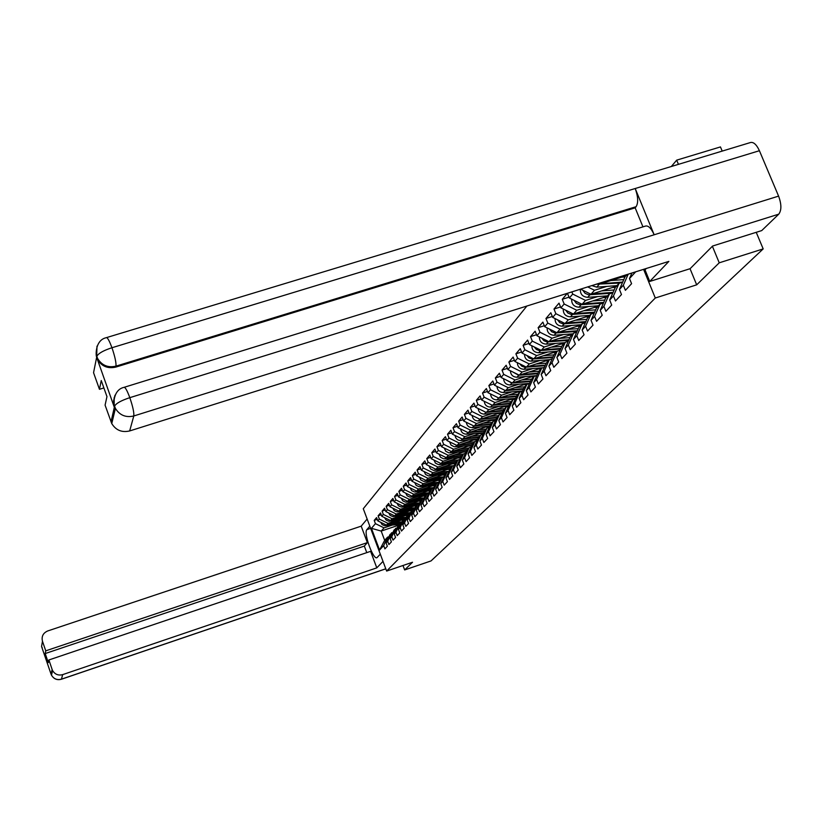 <?xml version="1.0" encoding="UTF-8"?>
<svg xmlns="http://www.w3.org/2000/svg" width="822" height="822" viewBox="0 0 822 822"><rect width="100%" height="100%" fill="white"/><g stroke="black" fill="none" stroke-linecap="round" stroke-linejoin="round"><path stroke-width="1.23" d="M526.881 306.041L363.283 508.726L386.638 571.064L655.288 298.016L643.595 269.328M678.427 164.349L676.691 160.146L671.317 166.506M676.691 160.146L720.452 146.922L722.199 151.084M398.372 525.299L381.192 531.074L371.431 528.32L379.569 550.041L383.668 545.592L384.902 548.88L387.337 546.26L386.104 542.952L389.988 534.495L393.05 532.255M371.431 528.32L375.438 523.655L374.205 520.388L377.247 519.37M401.413 520.11L386.463 525.124L377.812 520.891L376.579 517.603L374.205 520.388M377.812 520.891L379.353 519.093L378.12 515.795L381.213 514.757M405.688 515.466L390.512 520.542L381.778 516.278L380.535 512.959L378.12 515.795M381.778 516.278L383.36 514.449L382.107 511.109L385.261 510.061M410.044 510.729L394.652 515.877L385.826 511.561L384.562 508.212L382.107 511.109M385.826 511.561L387.429 509.702L386.165 506.331L389.392 505.263M414.483 505.9L398.865 511.12L389.957 506.763L388.683 503.372L386.165 506.331M389.957 506.763L391.591 504.852L390.316 501.461L393.604 500.362M419.025 500.978L403.17 506.26L394.17 501.862L392.885 498.44L390.316 501.461M394.17 501.862L395.844 499.91L394.55 496.478L397.91 495.368M423.659 495.943L407.558 501.307L398.475 496.858L397.17 493.406L394.55 496.478M398.475 496.858L400.17 494.875L398.865 491.402L402.297 490.261M428.385 490.806L412.038 496.241L402.862 491.751L401.537 488.258L398.865 491.402M402.862 491.751L404.599 489.717L403.273 486.223L406.777 485.062M433.225 485.566L416.62 491.083L407.342 486.532L406.006 483.007L403.273 486.223M407.342 486.532L409.12 484.466L407.774 480.932L411.36 479.74M438.157 480.202L421.296 485.802L411.914 481.209L410.568 477.654L407.774 480.932M411.914 481.209L413.733 479.092L412.377 475.527L416.035 474.315M443.202 474.736L426.063 480.418L416.59 475.763L415.223 472.177L412.377 475.527M416.59 475.763L418.449 473.606L417.073 469.999L420.813 468.766M448.36 469.146L430.944 474.911L421.367 470.205L419.98 466.577L417.073 469.999M421.367 470.205L423.258 468.006L421.871 464.358L425.704 463.094M453.631 463.423L435.927 469.28L426.248 464.533L424.851 460.865L421.871 464.358M426.248 464.533L428.18 462.272L426.782 458.594L430.697 457.299M459.025 457.587L441.024 463.526L431.231 458.717L429.814 455.018L426.782 458.594M431.231 458.717L433.215 456.416L431.797 452.696L435.794 451.381M464.543 451.617L446.233 457.649L436.338 452.788L434.9 449.038L431.797 452.696M436.338 452.788L438.362 450.425L436.924 446.665L441.024 445.319M470.184 445.503L451.566 451.627L441.558 446.716L440.099 442.924L436.924 446.665M441.558 446.716L443.623 444.301L442.164 440.5L446.356 439.123M475.959 439.256L457.011 445.483L446.891 440.5L445.421 436.677L442.164 440.5M446.891 440.5L449.007 438.034L447.528 434.191L451.823 432.793M481.867 432.865L462.591 439.184L452.347 434.15L450.857 430.276L447.528 434.191M452.347 434.15L454.515 431.622L453.025 427.738L457.422 426.299M487.919 426.31L468.293 432.742L457.936 427.646L456.426 423.731L453.025 427.738M457.936 427.646L460.156 425.056L458.645 421.131L463.146 419.662M494.125 419.61L474.14 426.145L463.659 420.987L462.128 417.031L458.645 421.131M463.659 420.987L465.93 418.336L464.399 414.36L469.013 412.86M500.475 412.747L480.12 419.384L469.516 414.165L467.965 410.168L464.399 414.36M469.516 414.165L471.849 411.452L470.287 407.435L475.024 405.904M506.979 405.719L486.254 412.469L475.517 407.188L473.955 403.129L470.287 407.435M475.517 407.188L477.911 404.403L476.328 400.335L481.178 398.762M513.658 398.516L492.532 405.38L481.671 400.026L480.079 395.927L476.328 400.335M481.671 400.026L484.117 397.18L482.514 393.06L487.497 391.457M520.501 391.128L498.975 398.115L487.97 392.69L486.357 388.549L482.514 393.06M487.97 392.69L490.477 389.772L488.854 385.61L493.96 383.956M527.519 383.555L505.571 390.666L494.433 385.169L492.799 380.976L488.854 385.61M494.433 385.169L497.012 382.179L495.358 377.966L500.598 376.271M534.732 375.788L512.342 383.021L501.06 377.452L499.406 373.209L495.358 377.966M501.06 377.452L503.701 374.39L502.037 370.116L507.41 368.39M542.119 367.814L519.278 375.181L507.862 369.54L506.177 365.245L502.037 370.116M507.862 369.54L510.575 366.396L508.88 362.07L514.408 360.303M549.713 359.635L526.409 367.136L514.839 361.423L513.134 357.067L508.88 362.07M514.839 361.423L517.624 358.187L515.897 353.82L521.58 352.001M556.936 351.426L533.725 358.875L522.011 353.08L520.275 348.682L515.897 353.82M522.011 353.08L524.857 349.761L523.111 345.332L528.947 343.473M564.735 342.866L541.236 350.398L529.368 344.521L527.601 340.061L523.111 345.332M529.368 344.521L532.296 341.109L530.519 336.63L536.519 334.718M572.749 334.071L548.962 341.675L536.92 335.725L535.132 331.204L530.519 336.63M536.92 335.725L539.931 332.222L538.133 327.68L544.308 325.718M580.99 325.039L556.895 332.725L544.688 326.683L542.869 322.111L538.133 327.68M544.688 326.683L547.791 323.077L545.962 318.484L552.312 316.47M589.466 315.751L565.043 323.519L552.682 317.384L550.832 312.75L545.962 318.484M552.682 317.384L555.857 313.685L554.007 309.021L560.542 306.955M598.169 306.195L573.437 314.045L560.892 307.829L559.022 303.133L554.007 309.021M560.892 307.829L564.169 304.017L562.279 299.29L569.019 297.174M567.375 293.3L562.279 299.29M607.129 296.372L582.068 304.304L569.348 297.996L567.457 293.279M569.348 297.996L572.718 294.071L571.845 291.892M635.673 271.825L629.498 278.535L631.933 272.996M386.104 542.952L387.676 541.246L388.919 544.554L391.416 541.883L390.152 538.544L391.765 536.797L393.029 540.146L395.567 537.413L394.293 534.053L395.937 532.266L397.211 535.646L399.8 532.862L398.516 529.46L400.191 527.642L401.475 531.053L404.126 528.217L402.821 524.785L404.537 522.926L405.832 526.378L408.534 523.47L407.219 520.007L408.966 518.107L410.281 521.59L413.034 518.631L411.709 515.127L413.497 513.195L414.822 516.709L417.638 513.688L416.292 510.154L418.11 508.171L419.456 511.726L422.333 508.643L420.977 505.068L422.837 503.043L424.193 506.64L427.132 503.485L425.755 499.868L427.656 497.813L429.033 501.43L432.033 498.214L430.646 494.567L432.588 492.46L433.975 496.118L437.047 492.82L435.639 489.141L437.623 486.984L439.03 490.683L442.164 487.323L440.746 483.593L442.77 481.394L444.199 485.134L447.404 481.692L445.956 477.921L448.031 475.671L449.48 479.452L452.758 475.928L451.299 472.126L453.415 469.824L454.885 473.647L458.234 470.04L456.755 466.187L458.933 463.834L460.412 467.697L463.844 464.009L462.344 460.125L464.564 457.71L466.074 461.615L469.578 457.844L468.067 453.908L470.338 451.442L471.859 455.388L475.455 451.525L473.924 447.548L476.246 445.021L477.798 449.018L481.476 445.062L479.914 441.034L482.298 438.445L483.87 442.483L487.641 438.434L486.059 434.355L488.504 431.704L490.087 435.794L493.96 431.642L492.357 427.522L494.854 424.799L496.467 428.94L500.434 424.676L498.81 420.515L501.379 417.72L503.002 421.912L507.071 417.545L505.427 413.322L508.058 410.466L509.712 414.699L513.884 410.219L512.209 405.955L514.911 403.016L516.586 407.311L520.86 402.708L519.175 398.393L521.939 395.382L523.645 399.718L528.032 395.002L526.316 390.625L529.163 387.532L530.889 391.93L535.399 387.09L533.653 382.662L536.571 379.487L538.328 383.936L542.962 378.963L541.184 374.472L544.185 371.215L545.972 375.726L550.73 370.609L548.932 366.057L552.014 362.708L553.822 367.28L558.713 362.029L556.884 357.416L560.059 353.974L561.899 358.608L566.923 353.203L565.063 348.528L568.331 344.983L570.191 349.679L575.369 344.12L573.479 339.394L576.839 335.746L578.729 340.503L584.052 334.78L582.14 329.982L585.593 326.231L587.524 331.05L593.001 325.163L591.049 320.303L594.604 316.439L596.567 321.32L602.218 315.258L600.235 310.326L603.893 306.349L605.896 311.302L611.702 305.054L609.688 300.051L613.469 295.951L615.493 300.975L621.494 294.533L619.439 289.457L623.333 285.234L625.398 290.33L631.584 283.682L629.498 278.535M396.245 520.593L388.035 523.347L386.463 525.124M388.035 523.347L379.353 519.093M387.676 541.246L391.58 532.748M400.406 515.959L392.125 518.733L390.512 520.542M390.152 538.544L394.077 530.005L397.201 527.724M392.125 518.733L383.36 514.449M391.765 536.797L395.701 528.227M404.65 511.233L396.286 514.027L394.652 515.877M394.293 534.053L398.249 525.433L401.434 523.111M396.286 514.027L387.429 509.702M395.937 532.266L399.903 523.624M408.986 506.414L400.54 509.229L398.865 511.12M398.516 529.46L402.513 520.768L405.76 518.394M400.54 509.229L391.591 504.852M400.191 527.642L404.198 518.918M413.415 501.492L404.876 504.338L403.17 506.26M402.821 524.785L406.849 516L410.168 513.586M404.876 504.338L395.844 499.91M404.537 522.926L408.575 514.11M417.925 496.467L409.305 499.344L407.558 501.307M407.219 520.007L411.288 511.14L413.045 509.219L414.668 508.674M409.305 499.344L400.17 494.875M408.966 518.107L413.045 509.219M422.539 491.34L413.815 494.238L412.038 496.241M411.709 515.127L415.809 506.177L417.607 504.215L419.271 503.66M413.815 494.238L404.599 489.717M413.497 513.195L417.607 504.215M427.235 486.1L418.439 489.028L416.62 491.083M416.292 510.154L420.432 501.112L422.261 499.108L423.957 498.533M418.439 489.028L409.12 484.466M418.11 508.171L422.261 499.108M432.043 480.757L423.145 483.706L421.296 485.802M420.977 505.068L425.149 495.943L427.019 493.888L428.755 493.313M423.145 483.706L413.733 479.092M422.837 503.043L427.019 493.888M436.955 475.291L427.964 478.27L426.063 480.418M425.755 499.868L429.968 490.652L431.879 488.556L433.656 487.97M427.964 478.27L418.449 473.606M427.656 497.813L431.879 488.556M441.969 469.711L432.875 472.722L430.944 474.911M430.646 494.567L434.889 485.257L436.852 483.11L438.66 482.504M432.875 472.722L423.258 468.006M432.588 492.46L436.852 483.11M447.096 464.009L437.91 467.05L435.927 469.28M435.639 489.141L439.924 479.74L441.928 477.541L443.777 476.924M437.91 467.05L428.18 462.272M437.623 486.984L441.928 477.541M452.336 458.183L443.048 461.245L441.024 463.526M440.746 483.593L445.072 474.089L447.117 471.849L449.007 471.222M443.048 461.245L433.215 456.416M442.77 481.394L447.117 471.849M457.7 452.213L448.298 455.306L446.233 457.649M445.956 477.921L450.333 468.324L452.419 466.033L454.361 465.396M448.298 455.306L438.362 450.425M448.031 475.671L452.419 466.033M463.176 446.12L453.682 449.244L451.566 451.627M451.299 472.126L455.707 462.426L457.844 460.084L459.837 459.426M453.682 449.244L443.623 444.301M453.415 469.824L457.844 460.084M468.787 439.883L459.179 443.037L457.011 445.483M456.755 466.187L461.214 456.395L463.403 453.991L465.437 453.323M459.179 443.037L449.007 438.034M458.933 463.834L463.403 453.991M474.53 433.492L464.8 436.677L462.591 439.184M462.344 460.125L466.845 450.22L469.085 447.764L471.16 447.076M464.8 436.677L454.515 431.622M464.564 457.71L469.085 447.764M480.397 426.957L470.564 430.183L468.293 432.742M468.067 453.908L472.609 443.901L474.9 441.383L477.027 440.684M470.564 430.183L460.156 425.056M470.338 451.442L474.9 441.383M486.418 420.268L476.462 423.525L474.14 426.145M473.924 447.548L478.507 437.427L480.849 434.859L483.038 434.139M476.462 423.525L465.93 418.336M476.246 445.021L480.849 434.859M492.573 413.415L482.504 416.703L480.12 419.384M479.914 441.034L484.548 430.8L486.953 428.17L489.193 427.43M482.504 416.703L471.849 411.452M482.298 438.445L486.953 428.17M498.882 406.397L488.689 409.716L486.254 412.469M486.059 434.355L490.734 424.008L493.2 421.316L495.502 420.566M488.689 409.716L477.911 404.403M488.504 431.704L493.2 421.316M505.355 399.204L495.029 402.554L492.532 405.38M492.357 427.522L497.084 417.062L499.601 414.288L501.965 413.517M495.029 402.554L484.117 397.18M494.854 424.799L499.601 414.288M511.983 391.837L501.533 395.218L498.975 398.115M498.81 420.515L503.578 409.931L506.167 407.096L508.582 406.304M501.533 395.218L490.477 389.772M501.379 417.72L506.167 407.096M518.774 384.275L508.191 387.696L505.571 390.666L523.306 389.186M505.427 413.322L510.246 402.616L512.897 399.708L515.384 398.906M508.191 387.696L497.012 382.179M508.058 410.466L512.897 399.708M525.751 376.517L515.034 379.98L512.342 383.021M512.209 405.955L517.079 395.125L519.802 392.145L522.35 391.313M515.034 379.98L503.701 374.39M514.911 403.016L519.802 392.145M532.903 368.564L522.052 372.058L519.278 375.181M519.175 398.393L524.097 387.429L526.892 384.367L529.502 383.525M522.052 372.058L510.575 366.396M521.939 395.382L526.892 384.367M540.249 360.396L529.245 363.93L526.409 367.136M526.316 390.625L531.289 379.538L534.156 376.394L536.848 375.531M529.245 363.93L517.624 358.187M529.163 387.532L534.156 376.394M547.781 352.011L536.643 355.587L533.725 358.875M533.653 382.662L538.687 371.441L541.626 368.205L544.39 367.321M536.643 355.587L524.857 349.761M536.571 379.487L541.626 368.205M555.528 343.401L544.236 347.018L541.236 350.398M541.184 374.472L546.27 363.118L549.291 359.8L552.137 358.885M544.236 347.018L532.296 341.109M544.185 371.215L549.291 359.8M563.481 334.554L552.035 338.212L548.962 341.675M548.932 366.057L554.069 354.57L557.172 351.158L560.101 350.223M552.035 338.212L539.931 332.222M552.014 362.708L557.172 351.158M571.66 325.461L560.049 329.149L556.895 332.725M556.884 357.416L562.084 345.774L565.279 342.271L568.279 341.315M560.049 329.149L547.791 323.077M560.059 353.974L565.279 342.271M580.075 316.11L568.3 319.85L565.043 323.519M565.063 348.528L570.324 336.743L573.602 333.136L576.705 332.15M568.3 319.85L555.857 313.685M568.331 344.983L573.602 333.136M588.716 306.483L576.777 310.274L573.437 314.045M573.479 339.394L578.791 327.454L582.171 323.745L585.356 322.727M576.777 310.274L564.169 304.017M576.839 335.746L582.171 323.745M597.625 296.588L585.511 300.42L582.068 304.304M582.14 329.982L587.514 317.888L590.987 314.076L594.275 313.028M585.511 300.42L572.718 294.071M585.593 326.231L590.987 314.076M616.356 286.262L590.946 294.276L580.609 289.139M606.79 286.395L594.491 290.269L590.946 294.276M591.049 320.303L596.484 308.045L600.07 304.119L603.451 303.051M594.491 290.269L587.72 286.909M594.604 316.439L600.07 304.119M625.85 275.843L600.101 283.95L598.95 283.374M601.242 282.655L600.101 283.95M600.235 310.326L605.732 297.913L609.421 293.865L612.914 292.766M603.893 306.349L609.421 293.865M609.688 300.051L615.257 287.474L619.058 283.302L622.655 282.162M613.469 295.951L619.058 283.302M619.439 289.457L625.069 276.706L627.042 274.538M623.333 285.234L628.214 274.168M690.048 268.712L696.686 284.833L719.24 262.814L712.386 246.261M719.24 262.814L763.186 248.902L756.23 232.318M402.986 565.495L404.66 569.934L431.026 560.933L763.186 248.902M404.66 569.934L412.531 562.248L386.638 571.064M696.686 284.833L655.288 298.016M392.156 525.135L384.038 527.868L381.192 531.074L384.675 540.331L387.542 537.187L388.981 536.704M384.038 527.868L375.438 523.655M383.668 545.592L387.542 537.187M379.569 550.041L384.675 540.331M646.287 268.486L645.013 269.852L649.75 281.453L668.872 261.386L129.671 430.944C121.903 432.742 115.933 430.286 111.761 423.587L105.082 405.154L106.963 396.605L101.25 380.535L99.452 389.299L93.554 372.705L96.842 356.368C96.205 360.149 93.472 340.462 106.233 337.698C107.343 337.123 109.254 340.472 111.956 347.737C103.356 350.532 98.321 353.409 96.842 356.358L97.561 358.382L96.821 356.46M124.369 387.244L645.085 226.204C648.055 225.125 651.086 227.982 654.168 234.773L778.588 196.119C781.578 204.277 781.63 210.288 778.763 214.162L761.717 230.592L712.612 246.025L690.131 268.681L649.75 281.453M106.685 337.554L749.88 142.709C753.168 141.487 756.353 144.158 759.415 150.714L635.211 188.515C638.139 196.725 638.447 202.787 636.115 206.692L115.974 366.139L115.758 367.105C107.713 368.883 101.579 366.304 97.376 359.348L114.207 406.941L114.135 397.725M778.588 196.119L759.415 150.714M778.763 214.162L133.791 415.973C134.161 412.654 132.835 406.551 129.814 397.663C121.183 400.52 116.097 403.355 114.587 406.171C113.95 409.973 111.155 390.224 123.947 387.368C125.098 386.854 127.061 390.275 129.814 397.663L654.168 234.773L635.211 188.515L111.956 347.737C114.936 356.522 116.272 362.656 115.974 366.139C107.929 367.968 101.794 365.379 97.561 358.382L97.376 359.348M99.452 389.299L103.88 387.933M642.948 226.862L635.159 207.822L115.758 367.105M635.159 207.822L636.115 206.692M114.998 395.238L113.621 400.561L114.207 406.941M370.65 528.361L366.859 529.635C363.334 532.79 373.301 560.378 377 557.655L380.319 554.172M366.859 529.635L369.818 526.162M367.146 519.021L361.197 526.152L367.362 542.623L45.755 650.839L42.477 641.273L41.562 646.462L51.005 674.019L52.166 669.56L52.587 670.557C54.92 674.389 58.28 675.746 62.678 674.626L61.434 679.167L385.785 568.783M366.766 552.631L364.321 546.085L367.362 542.623M364.321 546.085L45.2 653.552L48.303 662.614L48.888 659.963L370.619 551.336L376.795 567.868L62.678 674.626M383.011 561.354L376.795 567.868M361.197 526.152L47.686 630.967C43.093 633.012 41.357 636.454 42.477 641.273M48.888 659.963L52.166 669.56M45.2 653.552L45.755 650.839M42.251 647.983L41.634 646.606M624.658 275.288L626.487 275.154M596.258 284.217L619.87 283.045M591.85 285.604L596.731 287.145L616.911 285.645M597.964 283.682L599.752 283.775M600.913 283.693L622.696 282.09M610.931 280.538L623.795 279.593M624.967 276.922L621.638 277.168M582.798 290.228L585.089 293.331L588.644 294.81L611.404 293.238M580.332 289.231C580.168 294.184 582.623 296.886 587.709 297.328L607.622 295.838M584.278 290.967L590.535 294.071M591.922 293.968L613.078 292.385M601.653 290.896L614.147 289.971M615.38 287.33L612.205 287.566M574.126 300.359L576.386 303.359L579.859 304.787L603.143 303.143M571.691 299.157C571.475 304.089 573.9 306.781 578.955 307.223L598.591 305.743M575.595 301.099L581.586 304.068M583.199 303.945L603.749 302.393M592.631 300.955L604.787 300.051M606.174 297.43L603.05 297.667M565.69 310.202L567.93 313.11L571.321 314.477L594.368 312.822M563.265 309.01C563.132 313.819 565.515 316.429 570.437 316.84L589.816 315.36M567.159 310.942L572.883 313.778M574.712 313.644L594.676 312.124M583.877 310.737L595.693 309.832M597.224 307.243L594.162 307.469M557.491 319.779L559.71 322.573L563.019 323.889L585.572 322.255M555.076 318.576C555.014 323.272 557.378 325.81 562.166 326.19L581.288 324.711M558.96 320.508L564.426 323.21M566.461 323.067L585.881 321.566M575.359 320.231L586.867 319.347M588.531 316.778L585.511 317.004M549.517 329.077L551.716 331.78L554.942 333.044L577.023 331.43M547.103 327.886C547.113 332.468 549.456 334.934 554.12 335.284L572.996 333.804M550.997 329.807L556.206 332.386M558.436 332.232L577.321 330.763M567.088 329.478L578.277 328.605M580.075 326.046L577.106 326.283M541.77 338.119L543.938 340.74L547.092 341.952L568.711 340.349M539.355 336.928C539.427 341.407 541.739 343.802 546.291 344.13L564.93 342.661M543.239 338.849L548.202 341.305M550.627 341.151L568.999 339.702M559.032 338.459L569.934 337.606M571.845 335.068L568.927 335.294M534.228 346.925L536.365 349.453L539.448 350.624L560.625 349.042M531.824 345.733C531.947 350.11 534.238 352.443 538.677 352.73L557.069 351.271M535.697 347.655L540.424 349.987M543.023 349.823L560.912 348.405M551.192 347.203L561.816 346.36M563.841 343.843L560.964 344.079M526.881 355.494L528.998 357.94L532.009 359.06L552.764 357.488M524.487 354.313C524.672 358.577 526.923 360.848 531.259 361.115L549.836 359.625M528.361 356.224L532.841 358.433M535.615 358.269L553.031 356.871M543.568 355.71L553.925 354.888M556.052 352.391L553.216 352.617M519.73 363.838L521.816 366.201L524.765 367.28L545.099 365.728M517.346 362.656C517.572 366.828 519.802 369.027 524.035 369.284L543.095 367.732M521.22 364.567L525.453 366.663M528.402 366.499L545.376 365.122M536.139 364.002L546.24 363.19M548.459 360.714L545.674 360.94M512.764 371.965L518.713 375.284L537.65 373.743M510.38 370.784C510.668 374.853 512.866 377.01 516.997 377.236L536.499 375.644M514.264 372.705L518.261 374.678M521.364 374.503L537.907 373.157M528.906 372.078L538.831 371.267M541.071 368.821L538.318 369.037M505.972 379.877L511.808 383.093L530.385 381.562M503.609 378.706C503.927 382.682 506.105 384.778 510.133 384.984L529.563 383.381M507.482 380.627L511.243 382.477M514.51 382.312L530.642 380.997M521.857 379.949L531.659 379.137M533.868 376.712L531.156 376.938M499.355 387.594L505.551 390.656M496.991 386.432C497.361 390.316 499.509 392.351 503.444 392.536L522.515 390.964M500.875 388.344L504.41 390.09M507.832 389.926L523.563 388.631M514.983 387.614L524.662 386.813M526.851 384.419L524.169 384.634M492.902 395.125L498.903 398.074M490.549 393.964C490.96 397.756 493.077 399.739 496.92 399.913L515.63 398.351M499.139 398.053L516.411 396.615M494.443 395.875L497.742 397.509M501.307 397.355L516.658 396.07M508.284 395.094L517.839 394.293M520.624 391.868L517.367 392.145M486.614 402.461L492.409 405.318M484.261 401.3C484.703 405.01 486.799 406.941 490.559 407.096L508.921 405.554M492.83 405.277L509.681 403.869M488.165 403.222L491.227 404.732M494.947 404.599L509.928 403.335M501.739 402.39L511.181 401.598M514.675 399.132L510.719 399.461M480.469 409.623L486.079 412.387M478.137 408.472C478.61 412.089 480.675 413.98 484.353 414.113L502.386 412.582M486.675 412.336L503.126 410.938M482.052 410.394L484.867 411.791M488.73 411.658L503.362 410.425M495.368 409.5L504.687 408.719M508.613 406.243L504.246 406.613M474.479 416.61L479.894 419.282M472.147 415.459C472.65 419.004 474.695 420.833 478.291 420.967L495.995 419.456M480.665 419.21L496.724 417.843M476.082 417.401L478.661 418.665M482.668 418.552L496.95 417.34M489.141 416.446L498.348 415.665M502.088 413.23L497.916 413.579M468.632 423.433L473.873 426.012M466.31 422.292C466.834 425.755 468.859 427.543 472.373 427.646L489.768 426.156M474.787 425.93L490.477 424.584M470.266 424.234L472.588 425.385M476.75 425.293L490.703 424.09M483.059 423.227L492.162 422.446M495.728 420.052L491.741 420.391M462.92 430.091L467.985 432.588L466.588 434.18L483.685 432.701M460.597 428.95C461.163 432.341 463.156 434.078 466.588 434.18M469.054 432.495L484.384 431.17M464.594 430.923L466.649 431.93M470.965 431.869L484.651 430.687M477.13 429.844L486.121 429.074M489.522 426.71L485.71 427.039M457.34 436.605L462.231 439.01M455.028 435.465C455.614 438.773 457.587 440.469 460.947 440.561L477.746 439.102M463.444 438.907L478.425 437.602M459.066 437.448L460.844 438.321M465.314 438.29L478.784 437.119M471.325 436.318L480.223 435.547M483.459 433.215L479.822 433.533M451.884 442.966L456.611 445.277M449.583 441.825L451.042 445.092L454.227 446.757L471.951 445.349M457.957 445.164L472.619 443.89M453.682 443.849L455.141 444.558M459.786 444.568L473.051 443.407M465.663 442.637L474.458 441.866M477.531 439.575L474.058 439.883M446.562 449.172L451.124 451.412M444.26 448.041L445.719 451.237L448.863 452.86L466.28 451.463M452.603 451.288L467.019 450.024M448.463 450.107L449.542 450.641M454.381 450.703L467.451 449.552M460.125 448.812L468.817 448.052M471.746 445.791L468.437 446.079M441.352 455.244L445.75 457.412M439.061 454.124L440.52 457.238L443.603 458.82L460.741 457.433M447.363 457.279L461.553 456.025M449.1 456.703L461.964 455.563M454.71 454.854L463.31 454.093M466.095 451.864L462.93 452.141M436.256 461.193L440.5 463.269M433.975 460.063L435.434 463.115L438.475 464.646L455.326 463.279M442.236 463.125L456.2 461.892M443.931 462.57L456.611 461.44M449.418 460.762L458.152 459.981M460.567 457.803L457.556 458.07M431.283 466.999L435.362 469.002M428.992 465.879L430.461 468.859L433.451 470.348L450.024 468.992M437.212 468.859L450.97 467.626M438.876 468.304L451.37 467.194M444.24 466.536L453.384 465.714M455.172 463.618L452.295 463.875M426.413 472.681L430.338 474.613M424.121 471.561L425.591 474.479L428.529 475.928L444.846 474.582M432.3 474.458L445.853 473.236M433.934 473.914L446.233 472.814M439.174 472.177L448.699 471.325M449.891 469.3L447.147 469.547M421.645 478.24L425.416 480.099M419.364 477.13L420.833 479.976L423.72 481.394L439.78 480.058M427.502 479.935L440.839 478.733M429.094 479.411L441.219 478.312M434.222 477.716L443.818 476.842M444.723 474.859L442.113 475.095M416.98 483.685L420.597 485.463M414.699 482.576L416.168 485.36L419.004 486.737L434.817 485.412M422.785 485.309L435.937 484.117M424.347 484.785L436.307 483.706M429.372 483.12L438.773 482.267M439.667 480.305L437.181 480.531M412.408 489.018L415.891 490.724M410.137 487.898L411.596 490.631L414.401 491.967L429.968 490.662M418.182 490.559L431.129 489.378M419.703 490.056L431.499 488.977M424.625 488.422L433.831 487.58M434.715 485.638L432.351 485.853M407.938 494.238L411.267 495.872M405.667 493.118L407.126 495.789L409.88 497.094L425.282 495.789M413.661 495.707L426.423 494.536M415.161 495.204L426.782 494.145M419.97 493.611L428.992 492.779M429.875 490.857L427.625 491.063M403.561 499.344L406.746 500.906M401.29 498.235L402.749 500.845L405.452 502.119L420.7 500.824M409.243 500.742L421.82 499.591M410.702 500.259L422.169 499.201M415.418 498.687L424.265 497.875M425.138 495.964L422.991 496.159M399.276 504.359L402.307 505.838M396.995 503.239L398.454 505.797L401.126 507.03L416.209 505.746M404.907 505.684L417.309 504.533M406.335 505.201L417.802 504.143M410.949 503.67L419.631 502.869M420.566 500.968L418.46 501.163M395.074 509.27L397.961 510.678M392.793 508.15L394.241 510.647L396.872 511.849L411.812 510.565M400.653 510.524L412.891 509.383M402.061 510.051L413.785 508.962M406.582 508.541L415.089 507.76M416.096 505.869L414.011 506.064M390.964 514.079L393.707 515.415M388.672 512.959L390.121 515.404L392.711 516.576L407.496 515.302M396.492 515.26L408.555 514.14M397.869 514.808L409.849 513.688M402.287 513.329L410.64 512.548M411.719 510.668L409.654 510.863M386.926 518.795L389.525 520.059M384.634 517.675L386.083 520.059L388.631 521.21L403.263 519.936M392.402 519.915L404.63 518.774M393.748 519.463L405.78 518.333M398.095 518.014L406.284 517.244M407.424 515.373L405.39 515.569M382.98 523.419L385.436 524.611M380.678 522.289L382.117 524.631L384.624 525.751L399.122 524.487M388.395 524.477L400.859 523.306M389.72 524.025L401.516 522.926M393.974 522.607L402.009 521.847M403.212 519.997L401.198 520.182M111.011 421.84L114.566 406.263M96.698 357.776L96.893 356.799M114.587 406.202L115.409 408.4C119.683 415.274 125.807 417.802 133.791 415.973L129.671 430.944M111.761 423.587L115.409 408.4L114.628 406.613M96.996 346.154L96.688 356.224M51.077 674.184L51.488 675.17C53.779 678.941 57.098 680.277 61.434 679.167L61.27 679.229M598.991 284.576L596.731 287.145M589.908 294.841L587.709 297.328M581.092 304.808L578.955 307.223M572.523 314.497L570.437 316.84M564.19 323.909L562.166 326.19M556.083 333.064L554.12 335.284M548.202 341.962L546.291 344.13M540.537 350.634L538.677 352.73M533.067 359.07L531.259 361.115M525.803 367.28L524.035 369.284M518.713 375.284L516.997 377.236M511.808 383.093L510.133 384.984M505.078 390.697L503.444 392.536M498.522 398.105L496.92 399.913M492.121 405.338L490.559 407.096M485.874 412.397L484.353 414.113M479.771 419.292L478.291 420.967M473.821 426.012L472.373 427.646M462.293 439.04L460.947 440.561M456.724 445.339L455.429 446.798M451.278 451.494L450.035 452.891M445.945 457.505L444.764 458.851M440.746 463.392L439.606 464.677M435.65 469.146L434.561 470.379M430.666 474.767L429.618 475.959M425.796 480.284L424.789 481.415M421.018 485.668L420.063 486.758M416.353 490.95L415.429 491.988M411.781 496.118L410.897 497.115M407.301 501.173L406.458 502.129M402.914 506.136L402.102 507.051M398.608 510.996L397.838 511.87M394.396 515.754L393.656 516.586M390.265 520.418L389.556 521.22M386.217 525.001L385.539 525.761M385.806 568.834L61.393 679.249C57.108 680.369 53.8 679.013 51.488 675.17L52.587 670.557M42.271 648.013L42.025 647.315"/></g></svg>
